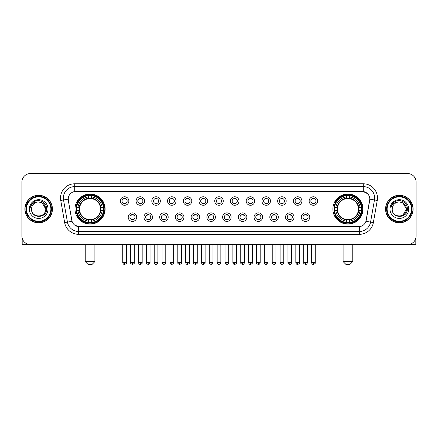 <?xml version="1.0" encoding="UTF-8"?>
<svg xmlns="http://www.w3.org/2000/svg" width="438" height="438" viewBox="0 0 438 438"><rect width="100%" height="100%" fill="white"/><g stroke="black" fill="none" stroke-linecap="round" stroke-linejoin="round"><path stroke-width="0.66" d="M332.885 209.057A15.051 15.051 0 0 0 347.936 224.114A15.051 15.051 0 0 0 362.993 209.057A15.051 15.051 0 0 0 347.936 194.007A15.051 15.051 0 0 0 332.885 209.057M75.007 209.057A15.051 15.051 0 0 0 90.064 224.114A15.051 15.051 0 0 0 105.115 209.057A15.051 15.051 0 0 0 90.064 194.007A15.051 15.051 0 0 0 75.007 209.057M136.722 217.155A4.26 4.26 0 0 1 132.462 221.414A4.26 4.26 0 0 1 128.203 217.155A4.26 4.26 0 0 1 132.462 212.895A4.26 4.26 0 0 1 136.722 217.155M129.905 217.155A2.557 2.557 0 0 0 132.462 219.712A2.557 2.557 0 0 0 135.019 217.155A2.557 2.557 0 0 0 132.462 214.598A2.557 2.557 0 0 0 129.905 217.155M152.457 217.155A4.26 4.26 0 0 1 148.197 221.414A4.26 4.26 0 0 1 143.938 217.155A4.26 4.26 0 0 1 148.197 212.895A4.26 4.26 0 0 1 152.457 217.155M145.64 217.155A2.557 2.557 0 0 0 148.197 219.712A2.557 2.557 0 0 0 150.754 217.155A2.557 2.557 0 0 0 148.197 214.598A2.557 2.557 0 0 0 145.64 217.155M168.192 217.155A4.26 4.26 0 0 1 163.932 221.414A4.26 4.26 0 0 1 159.673 217.155A4.26 4.26 0 0 1 163.932 212.895A4.26 4.26 0 0 1 168.192 217.155M161.376 217.155A2.557 2.557 0 0 0 163.932 219.712A2.557 2.557 0 0 0 166.489 217.155A2.557 2.557 0 0 0 163.932 214.598A2.557 2.557 0 0 0 161.376 217.155M183.927 217.155A4.26 4.26 0 0 1 179.668 221.414A4.26 4.26 0 0 1 175.403 217.155A4.26 4.26 0 0 1 179.668 212.895A4.26 4.26 0 0 1 183.927 217.155M177.111 217.155A2.557 2.557 0 0 0 179.668 219.712A2.557 2.557 0 0 0 182.219 217.155A2.557 2.557 0 0 0 179.668 214.598A2.557 2.557 0 0 0 177.111 217.155M199.657 217.155A4.26 4.26 0 0 1 195.397 221.414A4.26 4.26 0 0 1 191.138 217.155A4.26 4.26 0 0 1 195.397 212.895A4.26 4.26 0 0 1 199.657 217.155M192.84 217.155A2.557 2.557 0 0 0 195.397 219.712A2.557 2.557 0 0 0 197.954 217.155A2.557 2.557 0 0 0 195.397 214.598A2.557 2.557 0 0 0 192.84 217.155M215.392 217.155A4.26 4.26 0 0 1 211.132 221.414A4.26 4.26 0 0 1 206.873 217.155A4.26 4.26 0 0 1 211.132 212.895A4.26 4.26 0 0 1 215.392 217.155M208.576 217.155A2.557 2.557 0 0 0 211.132 219.712A2.557 2.557 0 0 0 213.689 217.155A2.557 2.557 0 0 0 211.132 214.598A2.557 2.557 0 0 0 208.576 217.155M231.127 217.155A4.26 4.26 0 0 1 226.868 221.414A4.26 4.26 0 0 1 222.608 217.155A4.26 4.26 0 0 1 226.868 212.895A4.26 4.26 0 0 1 231.127 217.155M224.311 217.155A2.557 2.557 0 0 0 226.868 219.712A2.557 2.557 0 0 0 229.424 217.155A2.557 2.557 0 0 0 226.868 214.598A2.557 2.557 0 0 0 224.311 217.155M246.862 217.155A4.26 4.26 0 0 1 242.603 221.414A4.26 4.26 0 0 1 238.343 217.155A4.26 4.26 0 0 1 242.603 212.895A4.26 4.26 0 0 1 246.862 217.155M240.046 217.155A2.557 2.557 0 0 0 242.603 219.712A2.557 2.557 0 0 0 245.16 217.155A2.557 2.557 0 0 0 242.603 214.598A2.557 2.557 0 0 0 240.046 217.155M262.597 217.155A4.26 4.26 0 0 1 258.332 221.414A4.26 4.26 0 0 1 254.073 217.155A4.26 4.26 0 0 1 258.332 212.895A4.26 4.26 0 0 1 262.597 217.155M255.781 217.155A2.557 2.557 0 0 0 258.332 219.712A2.557 2.557 0 0 0 260.889 217.155A2.557 2.557 0 0 0 258.332 214.598A2.557 2.557 0 0 0 255.781 217.155M278.327 217.155A4.26 4.26 0 0 1 274.068 221.414A4.26 4.26 0 0 1 269.808 217.155A4.26 4.26 0 0 1 274.068 212.895A4.26 4.26 0 0 1 278.327 217.155M271.511 217.155A2.557 2.557 0 0 0 274.068 219.712A2.557 2.557 0 0 0 276.624 217.155A2.557 2.557 0 0 0 274.068 214.598A2.557 2.557 0 0 0 271.511 217.155M294.062 217.155A4.26 4.26 0 0 1 289.803 221.414A4.26 4.26 0 0 1 285.543 217.155A4.26 4.26 0 0 1 289.803 212.895A4.26 4.26 0 0 1 294.062 217.155M287.246 217.155A2.557 2.557 0 0 0 289.803 219.712A2.557 2.557 0 0 0 292.36 217.155A2.557 2.557 0 0 0 289.803 214.598A2.557 2.557 0 0 0 287.246 217.155M309.797 217.155A4.26 4.26 0 0 1 305.538 221.414A4.26 4.26 0 0 1 301.278 217.155A4.26 4.26 0 0 1 305.538 212.895A4.26 4.26 0 0 1 309.797 217.155M302.981 217.155A2.557 2.557 0 0 0 305.538 219.712A2.557 2.557 0 0 0 308.095 217.155A2.557 2.557 0 0 0 305.538 214.598A2.557 2.557 0 0 0 302.981 217.155M128.854 201.02A4.26 4.26 0 0 1 124.595 205.285A4.26 4.26 0 0 1 120.335 201.02A4.26 4.26 0 0 1 124.595 196.761A4.26 4.26 0 0 1 128.854 201.02M122.038 201.02A2.557 2.557 0 0 0 124.595 203.577A2.557 2.557 0 0 0 127.151 201.02A2.557 2.557 0 0 0 124.595 198.469A2.557 2.557 0 0 0 122.038 201.02M144.589 201.02A4.26 4.26 0 0 1 140.33 205.285A4.26 4.26 0 0 1 136.07 201.02A4.26 4.26 0 0 1 140.33 196.761A4.26 4.26 0 0 1 144.589 201.02M137.773 201.02A2.557 2.557 0 0 0 140.33 203.577A2.557 2.557 0 0 0 142.887 201.02A2.557 2.557 0 0 0 140.33 198.469A2.557 2.557 0 0 0 137.773 201.02M160.324 201.02A4.26 4.26 0 0 1 156.065 205.285A4.26 4.26 0 0 1 151.805 201.02A4.26 4.26 0 0 1 156.065 196.761A4.26 4.26 0 0 1 160.324 201.02M153.508 201.02A2.557 2.557 0 0 0 156.065 203.577A2.557 2.557 0 0 0 158.622 201.02A2.557 2.557 0 0 0 156.065 198.469A2.557 2.557 0 0 0 153.508 201.02M176.06 201.02A4.26 4.26 0 0 1 171.8 205.285A4.26 4.26 0 0 1 167.54 201.02A4.26 4.26 0 0 1 171.8 196.761A4.26 4.26 0 0 1 176.06 201.02M169.243 201.02A2.557 2.557 0 0 0 171.8 203.577A2.557 2.557 0 0 0 174.357 201.02A2.557 2.557 0 0 0 171.8 198.469A2.557 2.557 0 0 0 169.243 201.02M191.795 201.02A4.26 4.26 0 0 1 187.53 205.285A4.26 4.26 0 0 1 183.27 201.02A4.26 4.26 0 0 1 187.53 196.761A4.26 4.26 0 0 1 191.795 201.02M184.978 201.02A2.557 2.557 0 0 0 187.53 203.577A2.557 2.557 0 0 0 190.087 201.02A2.557 2.557 0 0 0 187.53 198.469A2.557 2.557 0 0 0 184.978 201.02M207.524 201.02A4.26 4.26 0 0 1 203.265 205.285A4.26 4.26 0 0 1 199.005 201.02A4.26 4.26 0 0 1 203.265 196.761A4.26 4.26 0 0 1 207.524 201.02M200.708 201.02A2.557 2.557 0 0 0 203.265 203.577A2.557 2.557 0 0 0 205.822 201.02A2.557 2.557 0 0 0 203.265 198.469A2.557 2.557 0 0 0 200.708 201.02M223.26 201.02A4.26 4.26 0 0 1 219 205.285A4.26 4.26 0 0 1 214.74 201.02A4.26 4.26 0 0 1 219 196.761A4.26 4.26 0 0 1 223.26 201.02M216.443 201.02A2.557 2.557 0 0 0 219 203.577A2.557 2.557 0 0 0 221.557 201.02A2.557 2.557 0 0 0 219 198.469A2.557 2.557 0 0 0 216.443 201.02M238.995 201.02A4.26 4.26 0 0 1 234.735 205.285A4.26 4.26 0 0 1 230.476 201.02A4.26 4.26 0 0 1 234.735 196.761A4.26 4.26 0 0 1 238.995 201.02M232.178 201.02A2.557 2.557 0 0 0 234.735 203.577A2.557 2.557 0 0 0 237.292 201.02A2.557 2.557 0 0 0 234.735 198.469A2.557 2.557 0 0 0 232.178 201.02M254.73 201.02A4.26 4.26 0 0 1 250.47 205.285A4.26 4.26 0 0 1 246.205 201.02A4.26 4.26 0 0 1 250.47 196.761A4.26 4.26 0 0 1 254.73 201.02M247.913 201.02A2.557 2.557 0 0 0 250.47 203.577A2.557 2.557 0 0 0 253.022 201.02A2.557 2.557 0 0 0 250.47 198.469A2.557 2.557 0 0 0 247.913 201.02M270.46 201.02A4.26 4.26 0 0 1 266.2 205.285A4.26 4.26 0 0 1 261.94 201.02A4.26 4.26 0 0 1 266.2 196.761A4.26 4.26 0 0 1 270.46 201.02M263.643 201.02A2.557 2.557 0 0 0 266.2 203.577A2.557 2.557 0 0 0 268.757 201.02A2.557 2.557 0 0 0 266.2 198.469A2.557 2.557 0 0 0 263.643 201.02M286.195 201.02A4.26 4.26 0 0 1 281.935 205.285A4.26 4.26 0 0 1 277.676 201.02A4.26 4.26 0 0 1 281.935 196.761A4.26 4.26 0 0 1 286.195 201.02M279.378 201.02A2.557 2.557 0 0 0 281.935 203.577A2.557 2.557 0 0 0 284.492 201.02A2.557 2.557 0 0 0 281.935 198.469A2.557 2.557 0 0 0 279.378 201.02M301.93 201.02A4.26 4.26 0 0 1 297.67 205.285A4.26 4.26 0 0 1 293.411 201.02A4.26 4.26 0 0 1 297.67 196.761A4.26 4.26 0 0 1 301.93 201.02M295.113 201.02A2.557 2.557 0 0 0 297.67 203.577A2.557 2.557 0 0 0 300.227 201.02A2.557 2.557 0 0 0 297.67 198.469A2.557 2.557 0 0 0 295.113 201.02M317.665 201.02A4.26 4.26 0 0 1 313.405 205.285A4.26 4.26 0 0 1 309.146 201.02A4.26 4.26 0 0 1 313.405 196.761A4.26 4.26 0 0 1 317.665 201.02M310.849 201.02A2.557 2.557 0 0 0 313.405 203.577A2.557 2.557 0 0 0 315.962 201.02A2.557 2.557 0 0 0 313.405 198.469A2.557 2.557 0 0 0 310.849 201.02M64.649 222.603L60.74 200.451A14.202 14.202 0 0 1 74.723 183.785L363.277 183.785A14.202 14.202 0 0 1 377.26 200.451L373.351 222.603A14.202 14.202 0 0 1 359.368 234.335L78.632 234.335A14.202 14.202 0 0 1 64.649 222.603L67.441 222.11L63.537 199.958A11.361 11.361 0 0 1 74.723 186.621L363.277 186.621A11.361 11.361 0 0 1 374.463 199.958L370.559 222.11A11.361 11.361 0 0 1 359.368 231.494L78.632 231.494A11.361 11.361 0 0 1 67.441 222.11L72.051 221.294L68.312 200.451A7.67 7.67 0 0 1 75.862 191.45L362.138 191.45A7.67 7.67 0 0 1 369.688 200.451L366.184 220.33A7.67 7.67 0 0 1 358.634 226.67L79.366 226.67A7.67 7.67 0 0 1 71.816 220.33L68.312 200.451L68.279 197.981M76.36 210.481A13.775 13.775 0 0 1 76.36 207.639M334.238 210.481A13.775 13.775 0 0 1 334.238 207.639M24.884 209.057A13.775 13.775 0 0 0 38.659 222.832A13.775 13.775 0 0 0 52.429 209.057A13.775 13.775 0 0 0 38.659 195.288A13.775 13.775 0 0 0 24.884 209.057M385.571 209.057A13.775 13.775 0 0 0 399.341 222.832A13.775 13.775 0 0 0 413.116 209.057A13.775 13.775 0 0 0 399.341 195.288A13.775 13.775 0 0 0 385.571 209.057M74.723 183.785L74.723 191.537L362.138 191.45L363.277 191.537L367.559 193.695M358.634 226.67L79.366 226.67M78.632 234.335L78.632 226.632L74.537 224.957M377.26 200.451L369.809 199.137L365.949 221.294L373.351 222.603M416.1 182.077A8.519 8.519 0 0 0 407.581 173.558L30.419 173.558A8.519 8.519 0 0 0 21.9 182.077L21.9 236.038A8.519 8.519 0 0 0 30.419 244.563L407.581 244.563A8.519 8.519 0 0 0 416.1 236.038L416.1 182.077L416.1 236.038M21.9 182.077L21.9 236.038M407.581 173.558L30.419 173.558M30.419 244.563L407.581 244.563M22.185 238.223L22.185 244.563L55.128 244.563M50.868 209.057A12.215 12.215 0 0 0 38.659 196.848A12.215 12.215 0 0 0 26.444 209.057A12.215 12.215 0 0 0 38.659 221.272A12.215 12.215 0 0 0 50.868 209.057M51.438 209.057A12.779 12.779 0 0 0 38.659 196.279A12.779 12.779 0 0 0 25.875 209.057A12.779 12.779 0 0 0 38.659 221.842A12.779 12.779 0 0 0 51.438 209.057M52.286 209.057A13.633 13.633 0 0 0 38.659 195.43A13.633 13.633 0 0 0 25.026 209.057A13.633 13.633 0 0 0 38.659 222.69A13.633 13.633 0 0 0 52.286 209.057M45.755 209.057C45.333 204.749 42.968 202.378 38.659 201.962L42.207 202.909L45.755 209.057L42.207 202.909L38.659 201.962L42.207 202.909L45.755 209.057L42.207 202.909L38.659 201.962L42.207 202.909L45.755 209.057C46.193 218.217 31.12 218.217 31.558 209.057C30.923 218.912 46.986 218.693 46.652 209.057C47.178 202.296 38.32 197.998 33.211 202.356C31.432 203.845 30.386 205.734 30.08 208.028C31.421 203.796 34.279 201.776 38.659 201.962L42.207 202.909L45.755 209.057C46.193 218.217 31.12 218.217 31.558 209.057C31.12 218.217 46.193 218.217 45.755 209.057C46.193 218.217 31.12 218.217 31.558 209.057C31.12 218.217 46.193 218.217 45.755 209.057C46.193 218.217 31.12 218.217 31.558 209.057C31.12 218.217 46.193 218.217 45.755 209.057C46.193 218.217 31.12 218.217 31.558 209.057C31.12 218.217 46.193 218.217 45.755 209.057C46.193 218.217 31.12 218.217 31.558 209.057C31.12 218.217 46.193 218.217 45.755 209.057C46.193 218.217 31.12 218.217 31.558 209.057C31.12 218.217 46.193 218.217 45.755 209.057C46.193 218.217 31.12 218.217 31.558 209.057A7.101 7.101 0 0 1 38.659 201.962L42.207 202.909L45.755 209.057C46.039 214.571 38.955 218.234 34.629 214.91M29.286 209.057A9.373 9.373 0 0 0 38.659 218.431A9.373 9.373 0 0 0 48.027 209.057A9.373 9.373 0 0 0 38.659 199.69A9.373 9.373 0 0 0 29.286 209.057M33.211 202.356L31.114 204.847M30.988 205.088L31.175 204.743L30.988 205.088M92.051 264.442L88.071 264.442L85.235 261.601L94.887 261.601L92.051 264.442M91.482 222.504L91.482 223.073A14.087 14.087 0 0 0 104.074 210.481L103.505 210.481A13.518 13.518 0 0 1 91.482 222.504L91.482 221.19A12.215 12.215 0 0 0 102.191 210.481L100.472 210.481A10.507 10.507 0 0 0 91.482 198.649L91.482 195.616A13.518 13.518 0 0 1 103.505 207.639L104.074 207.639A14.087 14.087 0 0 0 91.482 195.047L91.482 195.616M76.617 210.481L76.048 210.481A14.087 14.087 0 0 0 88.64 223.073L88.64 222.504A13.518 13.518 0 0 1 76.617 210.481L77.931 210.481A12.215 12.215 0 0 0 88.64 221.19L88.64 219.471A10.507 10.507 0 0 0 100.472 210.481L100.893 210.481A10.923 10.923 0 0 1 91.482 219.892L91.482 221.19M88.64 195.616L88.64 195.047A14.087 14.087 0 0 0 76.048 207.639L76.617 207.639A13.518 13.518 0 0 1 88.64 195.616L88.64 196.93A12.215 12.215 0 0 0 77.931 207.639L79.65 207.639A10.507 10.507 0 0 0 88.64 219.471L88.64 219.892A10.923 10.923 0 0 1 79.229 210.481L77.931 210.481M76.645 210.481A13.49 13.49 0 0 1 76.645 207.639M91.482 195.644A13.49 13.49 0 0 0 88.64 195.644M103.477 207.639A13.49 13.49 0 0 1 103.477 210.481M103.505 207.639L102.191 207.639A12.215 12.215 0 0 0 91.482 196.93M102.191 210.481L103.505 210.481M88.64 221.19L88.64 222.504M100.472 207.639L102.191 207.639M91.482 219.487L91.482 219.892M88.64 219.471A10.507 10.507 0 0 1 79.65 210.481L79.229 210.481M91.482 222.477A13.49 13.49 0 0 1 88.64 222.477M77.931 207.639L76.617 207.639M88.64 198.628L88.64 196.93M91.482 198.649A10.507 10.507 0 0 0 79.65 207.639L79.229 207.639A10.923 10.923 0 0 1 88.64 198.228M91.482 198.633L91.482 198.228A10.923 10.923 0 0 1 100.893 207.639M78.243 201.392L77.438 201.392A14.766 14.766 0 0 1 104.83 209.057A14.766 14.766 0 0 1 77.438 216.728L78.243 216.728M349.929 264.442L345.949 264.442L343.113 261.601L352.765 261.601L349.929 264.442M349.36 222.504L349.36 223.073A14.087 14.087 0 0 0 361.952 210.481L361.383 210.481A13.518 13.518 0 0 1 349.36 222.504L349.36 221.19A12.215 12.215 0 0 0 360.069 210.481L358.35 210.481A10.507 10.507 0 0 0 349.36 198.649L349.36 195.616A13.518 13.518 0 0 1 361.383 207.639L361.952 207.639A14.087 14.087 0 0 0 349.36 195.047L349.36 195.616M334.495 210.481L333.926 210.481A14.087 14.087 0 0 0 346.518 223.073L346.518 222.504A13.518 13.518 0 0 1 334.495 210.481L335.809 210.481A12.215 12.215 0 0 0 346.518 221.19L346.518 219.471A10.507 10.507 0 0 0 358.35 210.481L358.771 210.481A10.923 10.923 0 0 1 349.36 219.892L349.36 221.19M346.518 195.616L346.518 195.047A14.087 14.087 0 0 0 333.926 207.639L334.495 207.639A13.518 13.518 0 0 1 346.518 195.616L346.518 196.93A12.215 12.215 0 0 0 335.809 207.639L337.528 207.639A10.507 10.507 0 0 0 346.518 219.471L346.518 219.892A10.923 10.923 0 0 1 337.107 210.481L335.809 210.481M334.522 210.481A13.49 13.49 0 0 1 334.522 207.639M349.36 195.644A13.49 13.49 0 0 0 346.518 195.644M361.355 207.639A13.49 13.49 0 0 1 361.355 210.481M361.383 207.639L360.069 207.639A12.215 12.215 0 0 0 349.36 196.93M360.069 210.481L361.383 210.481M346.518 221.19L346.518 222.504M358.35 207.639L360.069 207.639M349.36 219.487L349.36 219.892M346.518 219.471A10.507 10.507 0 0 1 337.528 210.481L337.107 210.481M349.36 222.477A13.49 13.49 0 0 1 346.518 222.477M335.809 207.639L334.495 207.639M346.518 198.628L346.518 196.93M349.36 198.649A10.507 10.507 0 0 0 337.528 207.639L337.107 207.639A10.923 10.923 0 0 1 346.518 198.228M349.36 198.633L349.36 198.228A10.923 10.923 0 0 1 358.771 207.639M336.121 201.392L335.316 201.392A14.766 14.766 0 0 1 362.708 209.057A14.766 14.766 0 0 1 335.316 216.728L336.121 216.728M123.746 203.435L123.746 203.029A2.179 2.179 0 0 0 125.449 203.029L125.449 203.435M125.449 198.611L125.449 199.016A2.179 2.179 0 0 0 123.746 199.016L123.746 198.611M139.481 203.435L139.481 203.029A2.179 2.179 0 0 0 141.184 203.029L141.184 203.435M141.184 198.611L141.184 199.016A2.179 2.179 0 0 0 139.481 199.016L139.481 198.611M155.211 203.435L155.211 203.029A2.179 2.179 0 0 0 156.919 203.029L156.919 203.435M156.919 198.611L156.919 199.016A2.179 2.179 0 0 0 155.211 199.016L155.211 198.611M170.946 203.435L170.946 203.029A2.179 2.179 0 0 0 172.649 203.029L172.649 203.435M172.649 198.611L172.649 199.016A2.179 2.179 0 0 0 170.946 199.016L170.946 198.611M186.681 203.435L186.681 203.029A2.179 2.179 0 0 0 188.384 203.029L188.384 203.435M188.384 198.611L188.384 199.016A2.179 2.179 0 0 0 186.681 199.016L186.681 198.611M202.416 203.435L202.416 203.029A2.179 2.179 0 0 0 204.119 203.029L204.119 203.435M204.119 198.611L204.119 199.016A2.179 2.179 0 0 0 202.416 199.016L202.416 198.611M218.146 203.435L218.146 203.029A2.179 2.179 0 0 0 219.854 203.029L219.854 203.435M219.854 198.611L219.854 199.016A2.179 2.179 0 0 0 218.146 199.016L218.146 198.611M233.881 203.435L233.881 203.029A2.179 2.179 0 0 0 235.584 203.029L235.584 203.435M235.584 198.611L235.584 199.016A2.179 2.179 0 0 0 233.881 199.016L233.881 198.611M249.616 203.435L249.616 203.029A2.179 2.179 0 0 0 251.319 203.029L251.319 203.435M251.319 198.611L251.319 199.016A2.179 2.179 0 0 0 249.616 199.016L249.616 198.611M265.351 203.435L265.351 203.029A2.179 2.179 0 0 0 267.054 203.029L267.054 203.435M267.054 198.611L267.054 199.016A2.179 2.179 0 0 0 265.351 199.016L265.351 198.611M281.081 203.435L281.081 203.029A2.179 2.179 0 0 0 282.789 203.029L282.789 203.435M282.789 198.611L282.789 199.016A2.179 2.179 0 0 0 281.081 199.016L281.081 198.611M296.816 203.435L296.816 203.029A2.179 2.179 0 0 0 298.519 203.029L298.519 203.435M298.519 198.611L298.519 199.016A2.179 2.179 0 0 0 296.816 199.016L296.816 198.611M312.551 203.435L312.551 203.029A2.179 2.179 0 0 0 314.254 203.029L314.254 203.435M314.254 198.611L314.254 199.016A2.179 2.179 0 0 0 312.551 199.016L312.551 198.611M131.614 219.564L131.614 219.159A2.179 2.179 0 0 0 133.316 219.159L133.316 219.564M133.316 214.746L133.316 215.151A2.179 2.179 0 0 0 131.614 215.151L131.614 214.746M147.343 219.564L147.343 219.159A2.179 2.179 0 0 0 149.051 219.159L149.051 219.564M149.051 214.746L149.051 215.151A2.179 2.179 0 0 0 147.343 215.151L147.343 214.746M163.078 219.564L163.078 219.159A2.179 2.179 0 0 0 164.781 219.159L164.781 219.564M164.781 214.746L164.781 215.151A2.179 2.179 0 0 0 163.078 215.151L163.078 214.746M178.814 219.564L178.814 219.159A2.179 2.179 0 0 0 180.516 219.159L180.516 219.564M180.516 214.746L180.516 215.151A2.179 2.179 0 0 0 178.814 215.151L178.814 214.746M194.549 219.564L194.549 219.159A2.179 2.179 0 0 0 196.251 219.159L196.251 219.564M196.251 214.746L196.251 215.151A2.179 2.179 0 0 0 194.549 215.151L194.549 214.746M210.278 219.564L210.278 219.159A2.179 2.179 0 0 0 211.987 219.159L211.987 219.564M211.987 214.746L211.987 215.151A2.179 2.179 0 0 0 210.278 215.151L210.278 214.746M226.013 219.564L226.013 219.159A2.179 2.179 0 0 0 227.722 219.159L227.722 219.564M227.722 214.746L227.722 215.151A2.179 2.179 0 0 0 226.013 215.151L226.013 214.746M241.749 219.564L241.749 219.159A2.179 2.179 0 0 0 243.451 219.159L243.451 219.564M243.451 214.746L243.451 215.151A2.179 2.179 0 0 0 241.749 215.151L241.749 214.746M257.484 219.564L257.484 219.159A2.179 2.179 0 0 0 259.186 219.159L259.186 219.564M259.186 214.746L259.186 215.151A2.179 2.179 0 0 0 257.484 215.151L257.484 214.746M273.219 219.564L273.219 219.159A2.179 2.179 0 0 0 274.922 219.159L274.922 219.564M274.922 214.746L274.922 215.151A2.179 2.179 0 0 0 273.219 215.151L273.219 214.746M288.949 219.564L288.949 219.159A2.179 2.179 0 0 0 290.657 219.159L290.657 219.564M290.657 214.746L290.657 215.151A2.179 2.179 0 0 0 288.949 215.151L288.949 214.746M304.684 219.564L304.684 219.159A2.179 2.179 0 0 0 306.386 219.159L306.386 219.564M306.386 214.746L306.386 215.151A2.179 2.179 0 0 0 304.684 215.151L304.684 214.746M415.815 238.223L415.815 244.563L382.872 244.563M411.556 209.057A12.215 12.215 0 0 0 399.341 196.848A12.215 12.215 0 0 0 387.132 209.057A12.215 12.215 0 0 0 399.341 221.272A12.215 12.215 0 0 0 411.556 209.057M412.125 209.057A12.779 12.779 0 0 0 399.341 196.279A12.779 12.779 0 0 0 386.562 209.057A12.779 12.779 0 0 0 399.341 221.842A12.779 12.779 0 0 0 412.125 209.057M412.974 209.057A13.633 13.633 0 0 0 399.341 195.43A13.633 13.633 0 0 0 385.714 209.057A13.633 13.633 0 0 0 399.341 222.69A13.633 13.633 0 0 0 412.974 209.057M406.026 206.654L406.442 209.057L402.894 202.909L399.341 201.962L402.894 202.909L406.442 209.057L402.894 202.909L399.341 201.962L402.894 202.909L406.442 209.057L402.894 202.909L399.341 201.962L402.894 202.909L406.442 209.057C406.88 218.217 391.807 218.217 392.245 209.057C391.61 218.912 407.674 218.693 407.34 209.057C407.866 202.296 399.007 197.998 393.899 202.356C392.12 203.845 391.074 205.734 390.767 208.028C392.109 203.796 394.966 201.776 399.341 201.962L402.894 202.909L406.442 209.057C406.88 218.217 391.807 218.217 392.245 209.057C391.807 218.217 406.88 218.217 406.442 209.057L402.894 215.211L406.442 209.057C406.88 218.217 391.807 218.217 392.245 209.057C391.807 218.217 406.88 218.217 406.442 209.057C406.88 218.217 391.807 218.217 392.245 209.057C391.807 218.217 406.88 218.217 406.442 209.057C406.88 218.217 391.807 218.217 392.245 209.057C391.807 218.217 406.88 218.217 406.442 209.057C406.88 218.217 391.807 218.217 392.245 209.057C391.807 218.217 406.88 218.217 406.442 209.057C406.88 218.217 391.807 218.217 392.245 209.057A7.101 7.101 0 0 1 399.341 201.962L402.894 202.909L406.442 209.057C406.727 214.571 399.642 218.234 395.317 214.91M399.341 201.962C403.655 202.378 406.021 204.749 406.442 209.057M389.973 209.057A9.373 9.373 0 0 0 399.341 218.431A9.373 9.373 0 0 0 408.714 209.057A9.373 9.373 0 0 0 399.341 199.69A9.373 9.373 0 0 0 389.973 209.057M393.899 202.356L391.802 204.847M391.676 205.088L391.862 204.743M363.277 183.785L363.277 191.537M60.74 200.451L63.537 199.958A11.361 11.361 0 0 1 63.362 197.981M63.537 199.958L68.191 199.137M359.368 226.632L359.368 234.335M91.482 219.471A10.507 10.507 0 0 0 100.472 210.481M88.64 222.603A13.616 13.616 0 0 0 91.482 222.603M103.603 210.481A13.616 13.616 0 0 0 103.603 207.639M91.482 195.518A13.616 13.616 0 0 0 88.64 195.518M349.36 219.471A10.507 10.507 0 0 0 358.35 210.481M346.518 222.603A13.616 13.616 0 0 0 349.36 222.603M361.481 210.481A13.616 13.616 0 0 0 361.481 207.639M349.36 195.518A13.616 13.616 0 0 0 346.518 195.518M124.595 262.597L122.749 262.597C123.073 263.911 123.686 264.525 124.595 264.442L124.595 262.597L126.445 262.597L126.445 244.563M140.33 262.597L138.485 262.597C138.808 263.911 139.421 264.525 140.33 264.442L140.33 262.597L142.175 262.597L142.175 244.563M156.065 262.597L154.22 262.597C154.543 263.911 155.156 264.525 156.065 264.442L156.065 262.597L157.91 262.597L157.91 244.563M171.8 262.597L169.949 262.597C170.273 263.911 170.891 264.525 171.8 264.442L171.8 262.597L173.645 262.597L173.645 244.563M187.53 262.597L185.685 262.597C186.008 263.911 186.626 264.525 187.53 264.442L187.53 262.597L189.38 262.597L189.38 244.563M203.265 262.597L201.42 262.597C201.743 263.911 202.356 264.525 203.265 264.442L203.265 262.597L205.11 262.597L205.11 244.563M219 262.597L217.155 262.597C217.478 263.911 218.091 264.525 219 264.442L219 262.597L220.845 262.597L220.845 244.563M234.735 262.597L232.89 262.597C233.208 263.911 233.826 264.525 234.735 264.442L234.735 262.597L236.58 262.597L236.58 244.563M250.47 262.597L248.62 262.597C248.943 263.911 249.561 264.525 250.47 264.442L250.47 262.597L252.315 262.597L252.315 244.563M266.2 262.597L264.355 262.597C264.678 263.911 265.291 264.525 266.2 264.442L266.2 262.597L268.051 262.597L268.051 244.563M281.935 262.597L280.09 262.597C280.413 263.911 281.026 264.525 281.935 264.442L281.935 262.597L283.78 262.597L283.78 244.563M297.67 262.597L295.825 262.597C296.148 263.911 296.761 264.525 297.67 264.442L297.67 262.597L299.515 262.597L299.515 244.563M313.405 262.597L311.555 262.597C311.878 263.911 312.497 264.525 313.405 264.442L313.405 262.597L315.25 262.597L315.25 244.563M132.462 262.597L130.617 262.597C130.245 263.183 130.858 263.802 132.462 264.442L132.462 262.597L134.307 262.597L134.307 244.563M148.197 262.597L146.352 262.597C145.974 263.183 146.593 263.802 148.197 264.442L148.197 262.597L150.042 262.597L150.042 244.563M163.932 262.597L162.087 262.597C161.71 263.183 162.328 263.802 163.932 264.442L163.932 262.597L165.778 262.597L165.778 244.563M179.668 262.597L177.817 262.597C177.445 263.183 178.058 263.802 179.668 264.442L179.668 262.597L181.513 262.597L181.513 244.563M195.397 262.597L193.552 262.597C193.18 263.183 193.793 263.802 195.397 264.442L195.397 262.597L197.248 262.597L197.248 244.563M211.132 262.597L209.287 262.597C208.915 263.183 209.528 263.802 211.132 264.442L211.132 262.597L212.977 262.597L212.977 244.563M226.868 262.597L225.023 262.597C224.645 263.183 225.263 263.802 226.868 264.442L226.868 262.597L228.713 262.597L228.713 244.563M242.603 262.597L240.752 262.597C240.38 263.183 240.993 263.802 242.603 264.442L242.603 262.597L244.448 262.597L244.448 244.563M258.332 262.597L256.487 262.597C256.115 263.183 256.728 263.802 258.332 264.442L258.332 262.597L260.183 262.597L260.183 244.563M274.068 262.597L272.222 262.597C271.85 263.183 272.463 263.802 274.068 264.442L274.068 262.597L275.913 262.597L275.913 244.563M289.803 262.597L287.958 262.597C287.58 263.183 288.199 263.802 289.803 264.442L289.803 262.597L291.648 262.597L291.648 244.563M305.538 262.597L303.693 262.597C303.315 263.183 303.934 263.802 305.538 264.442L305.538 262.597L307.383 262.597L307.383 244.563M94.887 244.563L94.887 261.601M85.235 244.563L85.235 261.601M352.765 244.563L352.765 261.601M343.113 244.563L343.113 261.601M122.749 262.597L122.749 244.563M126.445 262.597C126.817 263.183 126.204 263.802 124.595 264.442M138.485 262.597L138.485 244.563M142.175 262.597C142.553 263.183 141.934 263.802 140.33 264.442M154.22 262.597L154.22 244.563M157.91 262.597C158.282 263.183 157.669 263.802 156.065 264.442M169.949 262.597L169.949 244.563M173.645 262.597C174.017 263.183 173.404 263.802 171.8 264.442M185.685 262.597L185.685 244.563M189.38 262.597C189.753 263.183 189.139 263.802 187.53 264.442M201.42 262.597L201.42 244.563M205.11 262.597C205.488 263.183 204.869 263.802 203.265 264.442M217.155 262.597L217.155 244.563M220.845 262.597C221.223 263.183 220.604 263.802 219 264.442M232.89 262.597L232.89 244.563M236.58 262.597C236.953 263.183 236.339 263.802 234.735 264.442M248.62 262.597L248.62 244.563M252.315 262.597C252.688 263.183 252.074 263.802 250.47 264.442M264.355 262.597L264.355 244.563M268.051 262.597C268.423 263.183 267.81 263.802 266.2 264.442M280.09 262.597L280.09 244.563M283.78 262.597C284.158 263.183 283.539 263.802 281.935 264.442M295.825 262.597L295.825 244.563M299.515 262.597C299.888 263.183 299.274 263.802 297.67 264.442M311.555 262.597L311.555 244.563M315.25 262.597C315.623 263.183 315.01 263.802 313.405 264.442M130.617 262.597L130.617 244.563M134.307 262.597C134.685 263.183 134.066 263.802 132.462 264.442M146.352 262.597L146.352 244.563M150.042 262.597C150.42 263.183 149.801 263.802 148.197 264.442M162.087 262.597L162.087 244.563M165.778 262.597C166.15 263.183 165.537 263.802 163.932 264.442M177.817 262.597L177.817 244.563M181.513 262.597C181.885 263.183 181.272 263.802 179.668 264.442M193.552 262.597L193.552 244.563M197.248 262.597C197.62 263.183 197.007 263.802 195.397 264.442M209.287 262.597L209.287 244.563M212.977 262.597C213.355 263.183 212.737 263.802 211.132 264.442M225.023 262.597L225.023 244.563M228.713 262.597C228.39 263.911 227.776 264.525 226.868 264.442M240.752 262.597L240.752 244.563M244.448 262.597C244.125 263.911 243.512 264.525 242.603 264.442M256.487 262.597L256.487 244.563M260.183 262.597C259.86 263.911 259.241 264.525 258.332 264.442M272.222 262.597L272.222 244.563M275.913 262.597C275.595 263.911 274.976 264.525 274.068 264.442M287.958 262.597L287.958 244.563M291.648 262.597C291.325 263.911 290.712 264.525 289.803 264.442M303.693 262.597L303.693 244.563M307.383 262.597C307.06 263.911 306.447 264.525 305.538 264.442"/></g></svg>
